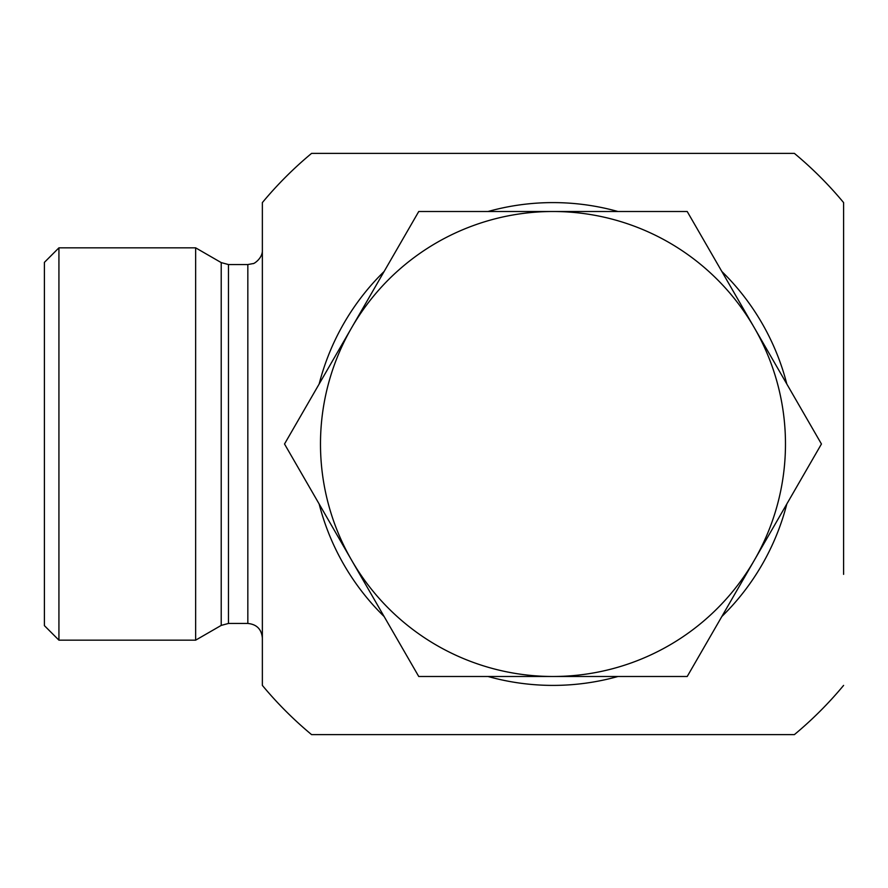 <?xml version="1.0" encoding="UTF-8"?>
<svg xmlns="http://www.w3.org/2000/svg" width="888" height="888" viewBox="0 0 888 888"><rect width="100%" height="100%" fill="white"/><g stroke="black" fill="none" stroke-linecap="round" stroke-linejoin="round"><path stroke-width="1.33" d="M843.6 574.358L843.6 202.597L843.6 574.358M44.4 444L44.4 625.64L58.93 640.17L58.93 247.83L44.4 262.36L44.4 444M228.471 623.454L228.471 264.546L247.83 264.546L247.83 623.454L228.471 623.454L221.212 625.407L195.638 640.17L195.638 247.83L58.93 247.83M247.83 623.454C256.654 624.32 261.505 629.159 262.36 637.984L262.36 250.016C262.915 258.164 253.579 264.258 252.969 263.603L247.83 264.546M843.6 685.403A377.8 377.8 0 0 1 794.383 734.62L311.577 734.62A377.8 377.8 0 0 1 262.36 685.403L262.36 202.597A377.8 377.8 0 0 1 311.577 153.38L794.383 153.38A377.8 377.8 0 0 1 843.6 202.597M488 676.49A241.403 241.403 0 0 0 617.97 676.49M721.833 616.527A241.403 241.403 0 0 0 786.824 503.973M786.824 384.027A241.403 241.403 0 0 0 721.833 271.473M617.97 211.511A241.403 241.403 0 0 0 488 211.511M384.127 271.473A241.403 241.403 0 0 0 319.147 384.027M319.147 503.973A241.403 241.403 0 0 0 384.127 616.527M687.212 211.511L821.444 444L687.212 676.49L552.98 676.49A232.49 232.49 0 0 0 754.323 327.75A232.49 232.49 0 0 0 351.637 327.75L418.748 211.511L687.212 211.511M284.515 444L351.637 327.75A232.49 232.49 0 0 0 552.98 676.49L418.748 676.49L284.515 444M785.181 432.278A232.49 232.49 0 0 0 754.323 327.75M228.471 264.546L221.212 262.593L221.212 625.407M195.638 640.17L58.93 640.17M221.212 262.593L195.638 247.83"/></g></svg>
